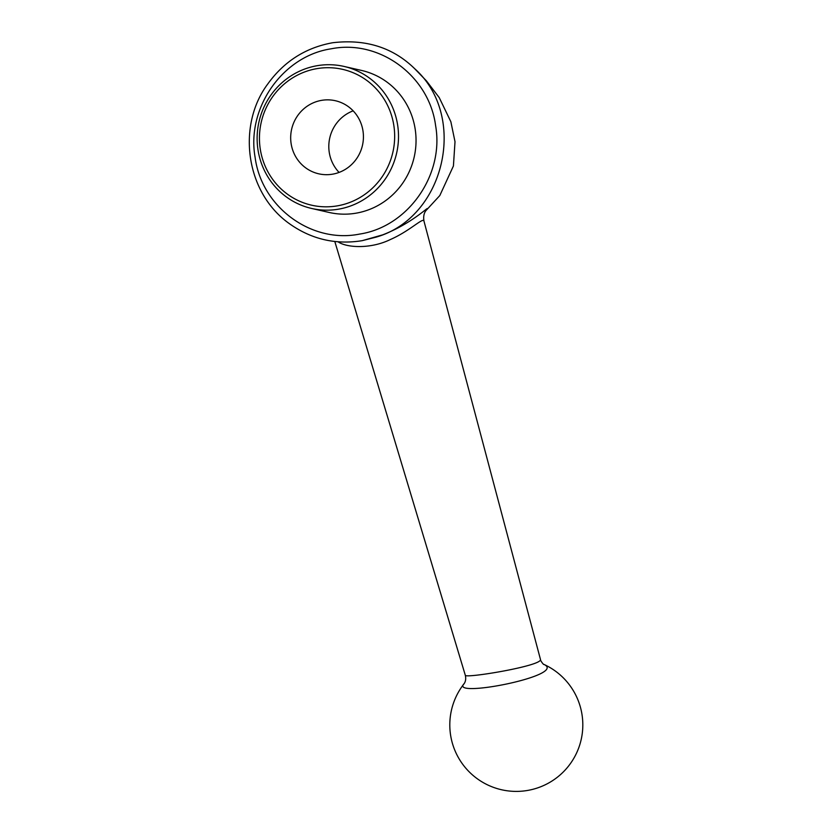 <?xml version="1.0" encoding="UTF-8"?>
<svg xmlns="http://www.w3.org/2000/svg" width="832" height="832" viewBox="0 0 832 832"><rect width="100%" height="100%" fill="white"/><g stroke="black" fill="none" stroke-linecap="round" stroke-linejoin="round"><path stroke-width="1.25" d="M339.082 172.411A37.482 36.317 102.9 0 1 329.243 152.298A37.482 36.317 102.9 0 1 353.153 110.843M393.848 125.538A69.67 67.506 102.9 0 1 302.744 202.509A69.67 67.506 102.9 0 1 284.565 83.751A69.67 67.506 102.9 0 1 393.848 125.538M397.654 125.174A72.831 70.574 102.9 0 1 311.584 208.447A72.831 70.574 102.9 0 1 259.012 121.711A72.831 70.574 102.9 0 1 344.042 66.435A72.831 70.574 102.9 0 1 397.654 125.174M291.117 143.582A37.482 36.317 102.9 0 1 335.4 100.734A37.482 36.317 102.9 0 1 362.461 145.361A37.482 36.317 102.9 0 1 318.698 173.805A37.482 36.317 102.9 0 1 291.117 143.582M359.528 234.094C408.148 226.803 444.371 174.824 435.594 125.559C429.156 75.837 379.319 39.062 331.063 48.828C282.672 56.087 246.303 108.098 255.102 157.29C261.498 207.012 311.334 243.797 359.528 234.094M362.19 240.666L382.751 234.832C415.178 222.217 432.723 201.926 425.911 210.631M414.544 68.567L414.544 68.567C468.166 116.137 445.13 217.547 376.012 237.162L362.149 240.677C335.639 244.92 311.438 239.283 289.526 223.766C245.211 192.525 236.891 125.299 267.696 84.094C284.055 61.37 305.75 47.58 332.779 42.723C365.695 38.886 392.954 47.497 414.544 68.567L426.421 80.86L439.213 97.583L450.861 121.742L455.01 141.721L453.419 165.994L439.806 195.551L425.797 210.777M464.204 683.582A66.498 66.498 0 0 0 527.821 790.4A66.498 66.498 0 0 0 543.618 664.269C569.078 675.303 448.583 698.828 464.204 683.582C465.712 681.294 466.076 678.527 465.306 675.262L465.306 675.262C464.786 678.673 541.871 665.964 540.488 659.526L423.966 221.083C423.176 217.069 409.864 231.026 390.354 239.533C370.656 249.215 346.507 247.801 338.114 241.821M344.042 66.435L361.587 70.45A72.831 70.574 102.9 0 1 415.189 129.189A72.831 70.574 102.9 0 1 329.118 212.451L311.584 208.447M423.966 221.083C423.249 216.611 423.935 213.086 426.026 210.496M543.504 664.217L543.65 664.29C544.294 665.465 540.322 660.889 540.488 659.526M465.306 675.262L334.807 241.498"/></g></svg>
